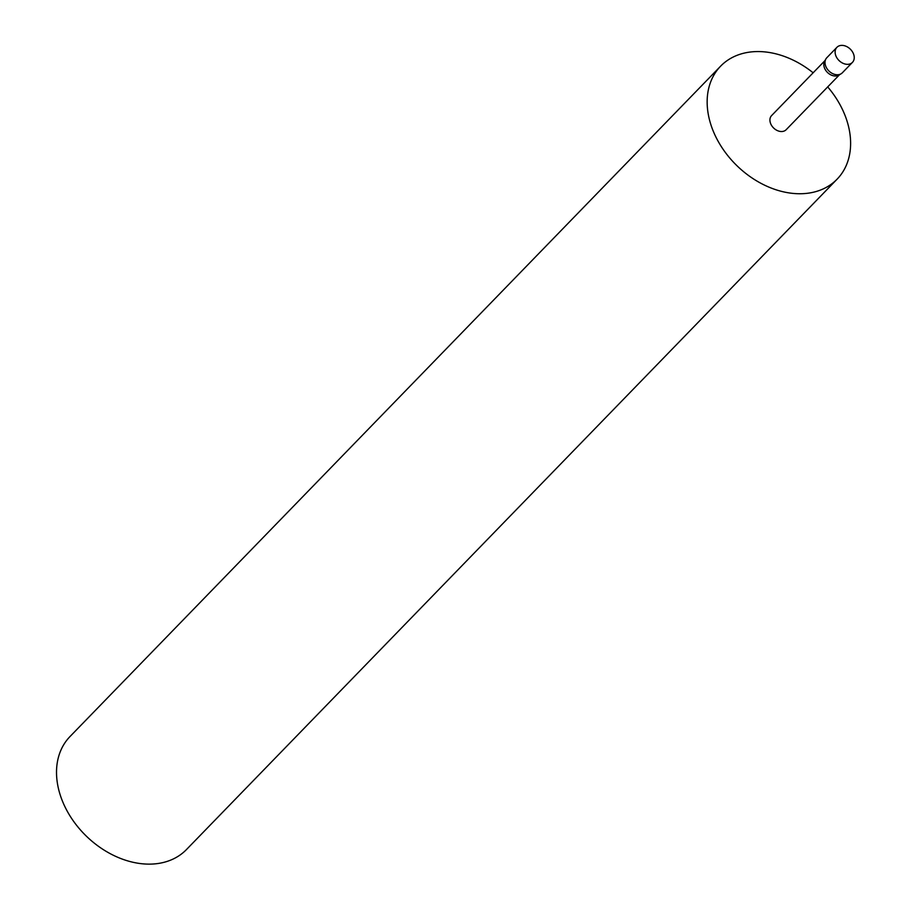 <?xml version="1.0" encoding="UTF-8"?>
<svg xmlns="http://www.w3.org/2000/svg" width="909" height="909" viewBox="0 0 909 909"><rect width="100%" height="100%" fill="white"/><g stroke="black" fill="none" stroke-linecap="round" stroke-linejoin="round"><path stroke-width="1.36" d="M836.916 47.313L826.792 57.744A10.817 8.011 44.1 0 0 825.861 59.005A10.817 8.011 44.1 0 0 827.781 69.72A10.817 8.011 44.1 0 0 838.484 74.686A10.817 8.011 44.1 0 0 841.086 73.788A10.817 8.011 44.1 0 0 842.325 72.811L852.437 62.38A10.817 8.011 44.1 0 0 852.085 51.245A10.817 8.011 44.1 0 0 840.745 45.45A10.817 8.011 44.1 0 0 836.916 47.313A10.817 8.011 44.1 0 0 837.28 58.46A10.817 8.011 44.1 0 0 848.608 64.255A10.817 8.011 44.1 0 0 852.437 62.38M824.974 60.596L771.605 115.579A10.147 7.511 44.1 0 0 771.946 126.021A10.147 7.511 44.1 0 0 782.569 131.464A10.147 7.511 44.1 0 0 786.16 129.714L839.53 74.72M825.861 59.005L824.611 61.244A10.147 7.511 44.1 0 0 826.417 71.288A10.147 7.511 44.1 0 0 836.45 75.936A10.147 7.511 44.1 0 0 838.893 75.106L841.086 73.788M813.135 72.788A81.14 60.108 44.1 0 0 749.391 52.143A81.14 60.108 44.1 0 0 720.655 66.13L70.016 736.529A81.14 60.108 44.1 0 0 72.731 820.077A81.14 60.108 44.1 0 0 157.734 863.55A81.14 60.108 44.1 0 0 186.47 849.551L837.109 179.164A81.14 60.108 44.1 0 0 827.701 86.912M720.655 66.13A81.14 60.108 44.1 0 0 723.371 149.69A81.14 60.108 44.1 0 0 808.374 193.162A81.14 60.108 44.1 0 0 837.109 179.164"/></g></svg>
